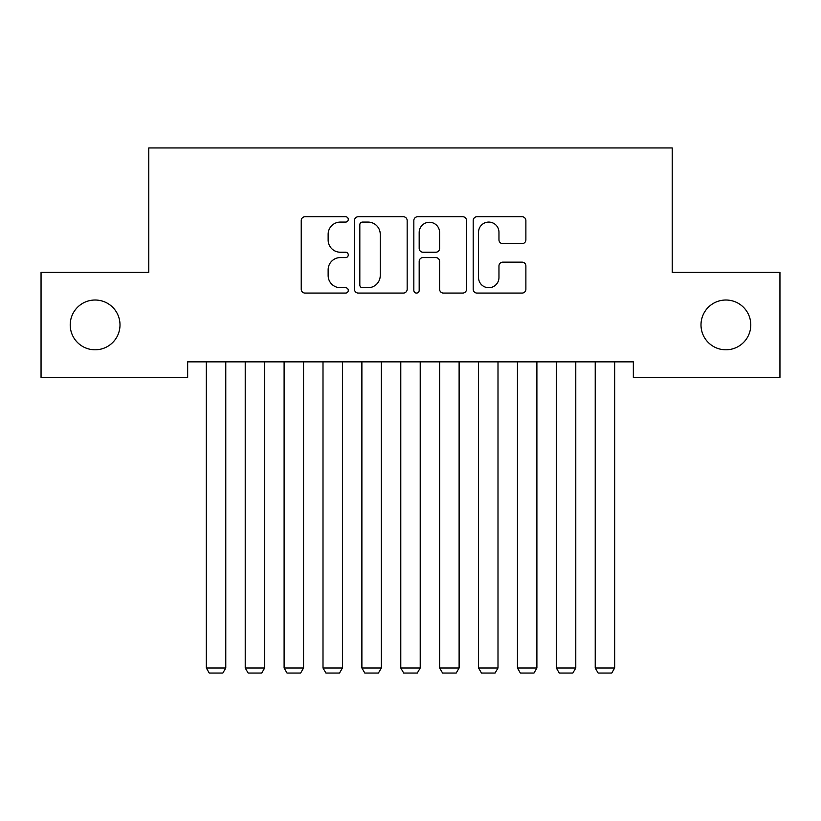 <?xml version="1.0" encoding="UTF-8"?>
<svg xmlns="http://www.w3.org/2000/svg" width="821" height="821" viewBox="0 0 821 821"><rect width="100%" height="100%" fill="white"/><g stroke="black" fill="none" stroke-linecap="round" stroke-linejoin="round"><path stroke-width="1.23" d="M348.278 219.402A2.668 2.668 0 0 0 345.61 216.734L305.053 216.734A3.818 3.818 0 0 0 301.235 220.551L301.235 289.259A3.818 3.818 0 0 0 305.053 293.076L345.61 293.076A2.668 2.668 0 0 0 348.278 290.408A2.668 2.668 0 0 0 345.61 287.73L340.356 287.73A12.212 12.212 0 0 1 328.143 275.517L328.143 269.791A12.212 12.212 0 0 1 340.356 257.578L345.61 257.578A2.668 2.668 0 0 0 348.278 254.9A2.668 2.668 0 0 0 345.61 252.232L340.356 252.232A12.212 12.212 0 0 1 328.143 240.019L328.143 234.293A12.212 12.212 0 0 1 340.356 222.07L345.61 222.07A2.668 2.668 0 0 0 348.278 219.402M701.001 324.9A24.887 24.887 0 0 0 725.897 349.797A24.887 24.887 0 0 0 750.784 324.9A24.887 24.887 0 0 0 725.897 300.014A24.887 24.887 0 0 0 701.001 324.9M70.216 324.9A24.887 24.887 0 0 0 95.103 349.797A24.887 24.887 0 0 0 119.999 324.9A24.887 24.887 0 0 0 95.103 300.014A24.887 24.887 0 0 0 70.216 324.9M522.064 243.642A3.818 3.818 0 0 0 525.881 239.824L525.881 220.551A3.818 3.818 0 0 0 522.064 216.734L477.011 216.734A3.818 3.818 0 0 0 473.194 220.551L473.194 289.259A3.818 3.818 0 0 0 477.011 293.076L522.064 293.076A3.818 3.818 0 0 0 525.881 289.259L525.881 265.973A3.818 3.818 0 0 0 522.064 262.156L502.78 262.156A3.818 3.818 0 0 0 498.963 265.973L498.963 277.519A10.211 10.211 0 0 1 488.752 287.73A10.211 10.211 0 0 1 478.54 277.519L478.54 232.281A10.211 10.211 0 0 1 488.752 222.07A10.211 10.211 0 0 1 498.963 232.281L498.963 239.824A3.818 3.818 0 0 0 502.78 243.642L522.064 243.642M633.34 361.845L187.66 361.845L187.66 377.403L41.05 377.403L41.05 272.408L148.775 272.408L148.775 147.954L672.225 147.954L672.225 272.408L779.95 272.408L779.95 377.403L633.34 377.403L633.34 361.845M407.165 220.551A3.818 3.818 0 0 0 403.347 216.734L358.295 216.734A3.818 3.818 0 0 0 354.477 220.551L354.477 289.259A3.818 3.818 0 0 0 358.295 293.076L403.347 293.076A3.818 3.818 0 0 0 407.165 289.259L407.165 220.551M417.653 216.734L462.705 216.734A3.818 3.818 0 0 1 466.523 220.551L466.523 289.259A3.818 3.818 0 0 1 462.705 293.076L443.422 293.076A3.818 3.818 0 0 1 439.604 289.259L439.604 261.396A3.818 3.818 0 0 0 435.787 257.578L423 257.578A3.818 3.818 0 0 0 419.182 261.396L419.182 290.408A2.668 2.668 0 0 1 416.514 293.076A2.668 2.668 0 0 1 413.835 290.408L413.835 220.551A3.818 3.818 0 0 1 417.653 216.734M362.502 222.07A2.668 2.668 0 0 0 359.824 224.749L359.824 285.061A2.668 2.668 0 0 0 362.502 287.73L368.034 287.73A12.212 12.212 0 0 0 380.246 275.517L380.246 234.293A12.212 12.212 0 0 0 368.034 222.07L362.502 222.07M439.604 232.476A10.211 10.211 0 0 0 429.393 222.265A10.211 10.211 0 0 0 419.182 232.476L419.182 248.414A3.818 3.818 0 0 0 423 252.232L435.787 252.232A3.818 3.818 0 0 0 439.604 248.414L439.604 232.476M225.775 361.845L225.775 667.986L206.328 667.986L206.328 361.845M225.775 667.986L222.86 673.046L209.242 673.046L206.328 667.986M264.66 361.845L264.66 667.986L245.222 667.986L245.222 361.845M264.66 667.986L261.745 673.046L248.137 673.046L245.222 667.986M303.554 361.845L303.554 667.986L284.107 667.986L284.107 361.845M303.554 667.986L300.64 673.046L287.022 673.046L284.107 667.986M342.439 361.845L342.439 667.986L323.002 667.986L323.002 361.845M342.439 667.986L339.525 673.046L325.916 673.046L323.002 667.986M381.334 361.845L381.334 667.986L361.887 667.986L361.887 361.845M381.334 667.986L378.419 673.046L364.801 673.046L361.887 667.986M420.219 361.845L420.219 667.986L400.781 667.986L400.781 361.845M420.219 667.986L417.304 673.046L403.696 673.046L400.781 667.986M459.113 361.845L459.113 667.986L439.666 667.986L439.666 361.845M459.113 667.986L456.199 673.046L442.581 673.046L439.666 667.986M497.998 361.845L497.998 667.986L478.561 667.986L478.561 361.845M497.998 667.986L495.084 673.046L481.475 673.046L478.561 667.986M536.893 361.845L536.893 667.986L517.446 667.986L517.446 361.845M536.893 667.986L533.978 673.046L520.36 673.046L517.446 667.986M575.778 361.845L575.778 667.986L556.34 667.986L556.34 361.845M575.778 667.986L572.863 673.046L559.255 673.046L556.34 667.986M614.672 361.845L614.672 667.986L595.225 667.986L595.225 361.845M614.672 667.986L611.758 673.046L598.14 673.046L595.225 667.986"/></g></svg>
